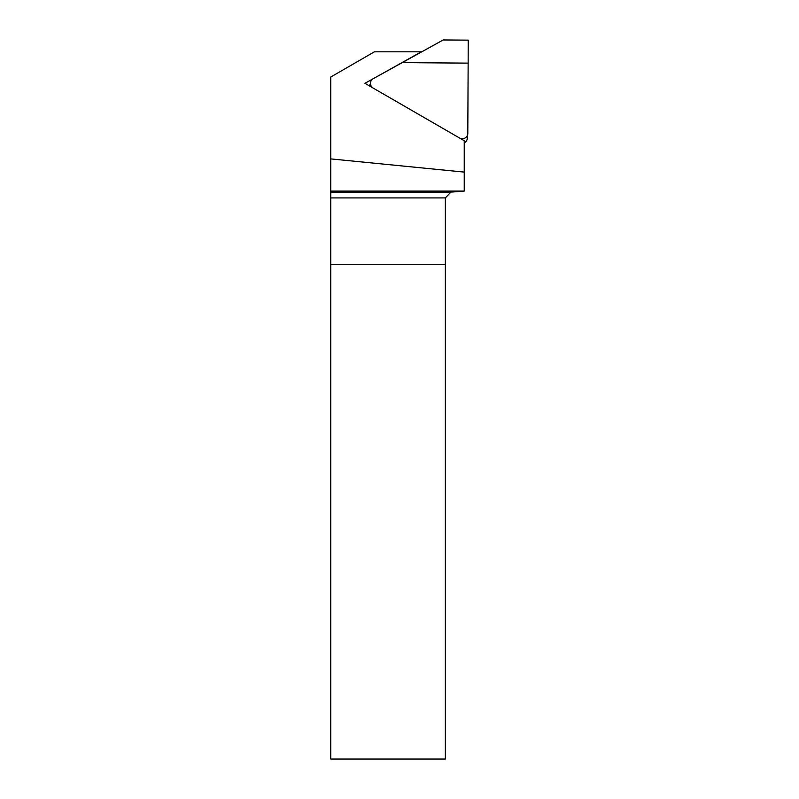<?xml version="1.0" encoding="UTF-8"?>
<svg xmlns="http://www.w3.org/2000/svg" width="799" height="799" viewBox="0 0 799 799"><rect width="100%" height="100%" fill="white"/><g stroke="black" fill="none" stroke-linecap="round" stroke-linejoin="round"><path stroke-width="1.2" d="M445.353 759.05L330.776 759.05L330.776 264.589L445.353 264.589L445.353 759.05M330.776 197.922L330.776 264.589L445.353 264.589L445.353 197.922L330.776 197.922L330.776 77.004L374.411 51.815L421.283 51.815L364.943 83.326L464.229 140.724L464.229 172.105L330.776 158.891M330.776 191.071L464.229 191.071L464.229 172.105M464.229 191.071L450.846 192.13L330.776 192.13M450.846 192.13L445.353 197.922M370.297 84.654L368.748 85.523M468.144 63.131L467.805 133.373A5.503 5.413 -174.3 0 1 459.525 137.997L373.173 88.08A5.503 5.413 -174.3 0 1 373.213 78.701L443.215 39.95L468.224 40.15L468.144 63.131L401.967 62.622M464.229 142.791A5.503 5.413 5.7 0 0 467.325 138.447L467.775 133.872M370.127 86.322L370.466 82.866"/></g></svg>
